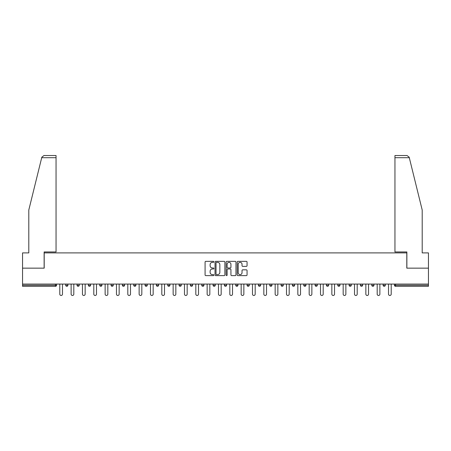 <?xml version="1.0" encoding="UTF-8"?>
<svg xmlns="http://www.w3.org/2000/svg" width="451" height="451" viewBox="0 0 451 451"><rect width="100%" height="100%" fill="white"/><g stroke="black" fill="none" stroke-linecap="round" stroke-linejoin="round"><path stroke-width="0.68" d="M213.875 261.845A0.502 0.502 0 0 0 213.374 261.349L205.797 261.349A0.716 0.716 0 0 0 205.081 262.059L205.081 274.901A0.716 0.716 0 0 0 205.797 275.612L213.374 275.612A0.502 0.502 0 0 0 213.875 275.116A0.502 0.502 0 0 0 213.374 274.614L212.393 274.614A2.283 2.283 0 0 1 210.11 272.331L210.11 271.26A2.283 2.283 0 0 1 212.393 268.982L213.374 268.982A0.502 0.502 0 0 0 213.875 268.48A0.502 0.502 0 0 0 213.374 267.979L212.393 267.979A2.283 2.283 0 0 1 210.11 265.701L210.11 264.63A2.283 2.283 0 0 1 212.393 262.347L213.374 262.347A0.502 0.502 0 0 0 213.875 261.845M246.342 266.378A0.716 0.716 0 0 0 247.058 265.662L247.058 262.059A0.716 0.716 0 0 0 246.342 261.349L237.931 261.349A0.716 0.716 0 0 0 237.215 262.059L237.215 274.901A0.716 0.716 0 0 0 237.931 275.612L246.342 275.612A0.716 0.716 0 0 0 247.058 274.901L247.058 270.549A0.716 0.716 0 0 0 246.342 269.833L242.745 269.833A0.716 0.716 0 0 0 242.029 270.549L242.029 272.708A1.905 1.905 0 0 1 240.124 274.614A1.905 1.905 0 0 1 238.213 272.708L238.213 264.252A1.905 1.905 0 0 1 240.124 262.347A1.905 1.905 0 0 1 242.029 264.252L242.029 265.662A0.716 0.716 0 0 0 242.745 266.378L246.342 266.378M41.706 157.703L41.83 157.185L43.95 155.527L56.048 155.527L56.048 157.703L41.706 157.703L28.796 210.025L28.796 252.893L22.55 252.893L22.55 268.153L44.204 268.153L44.204 252.893L406.796 252.893L406.796 268.153L428.45 268.153L428.45 284.068L22.55 284.068L22.55 285.229L55.467 285.229L55.467 284.068M22.55 268.153L22.55 284.068M224.874 262.059A0.716 0.716 0 0 0 224.164 261.349L215.747 261.349A0.716 0.716 0 0 0 215.031 262.059L215.031 274.901A0.716 0.716 0 0 0 215.747 275.612L224.164 275.612A0.716 0.716 0 0 0 224.874 274.901L224.874 262.059M226.836 261.349L235.253 261.349A0.716 0.716 0 0 1 235.969 262.059L235.969 274.901A0.716 0.716 0 0 1 235.253 275.612L231.651 275.612A0.716 0.716 0 0 1 230.94 274.901L230.94 269.692A0.716 0.716 0 0 0 230.224 268.982L227.834 268.982A0.716 0.716 0 0 0 227.124 269.692L227.124 275.116A0.502 0.502 0 0 1 226.622 275.612A0.502 0.502 0 0 1 226.126 275.116L226.126 262.059A0.716 0.716 0 0 1 226.836 261.349M55.467 286.317A1.088 1.088 0 0 0 56.555 285.229L55.467 285.229L55.467 286.317A1.088 1.088 0 0 0 56.555 285.229L56.555 284.068L56.555 285.229A1.088 1.088 0 0 1 55.467 286.317L22.55 286.317L22.55 285.229M428.45 284.068L428.45 286.317L395.533 286.317A1.088 1.088 0 0 1 394.445 285.229L394.445 284.068M65.711 285.229A1.088 1.088 0 0 0 66.804 286.317A1.088 1.088 0 0 0 67.892 285.229A1.088 1.088 0 0 1 66.804 286.317A1.088 1.088 0 0 0 67.892 285.229L67.892 284.068L67.892 285.229L65.711 285.229A1.088 1.088 0 0 0 66.804 286.317A1.088 1.088 0 0 1 65.711 285.229L65.711 284.068M77.048 284.068L77.048 285.229L77.048 284.068M79.229 284.068L79.229 285.229L79.229 284.068M88.385 285.229A1.088 1.088 0 0 0 89.473 286.317A1.088 1.088 0 0 0 90.561 285.229A1.088 1.088 0 0 1 89.473 286.317A1.088 1.088 0 0 0 90.561 285.229L90.561 284.068L90.561 285.229L88.385 285.229A1.088 1.088 0 0 0 89.473 286.317A1.088 1.088 0 0 1 88.385 285.229L88.385 284.068M99.722 284.068L99.722 285.229L99.722 284.068M101.898 284.068L101.898 285.229A1.088 1.088 0 0 1 100.81 286.317A1.088 1.088 0 0 1 99.722 285.229A1.088 1.088 0 0 0 100.81 286.317A1.088 1.088 0 0 0 101.898 285.229A1.088 1.088 0 0 1 100.81 286.317A1.088 1.088 0 0 1 99.722 285.229L101.898 285.229M111.053 285.229A1.088 1.088 0 0 0 112.147 286.317A1.088 1.088 0 0 0 113.235 285.229A1.088 1.088 0 0 1 112.147 286.317A1.088 1.088 0 0 0 113.235 285.229L113.235 284.068L113.235 285.229L111.053 285.229A1.088 1.088 0 0 0 112.147 286.317A1.088 1.088 0 0 1 111.053 285.229L111.053 284.068M124.572 284.068L124.572 285.229A1.088 1.088 0 0 1 123.478 286.317A1.088 1.088 0 0 1 122.39 285.229L122.39 284.068M134.815 286.317A1.088 1.088 0 0 0 135.903 285.229L135.903 284.068L135.903 285.229A1.088 1.088 0 0 1 134.815 286.317A1.088 1.088 0 0 1 133.727 285.229L133.727 284.068M147.24 284.068L147.24 285.229A1.088 1.088 0 0 1 146.152 286.317A1.088 1.088 0 0 1 145.059 285.229L145.059 284.068M158.577 284.068L158.577 285.229A1.088 1.088 0 0 1 157.489 286.317A1.088 1.088 0 0 1 156.396 285.229L156.396 284.068M167.733 284.068L167.733 285.229L167.733 284.068M169.914 284.068L169.914 285.229A1.088 1.088 0 0 1 168.821 286.317A1.088 1.088 0 0 1 167.733 285.229L169.914 285.229A1.088 1.088 0 0 1 168.821 286.317A1.088 1.088 0 0 0 169.914 285.229M181.246 284.068L181.246 285.229A1.088 1.088 0 0 1 180.158 286.317A1.088 1.088 0 0 1 179.07 285.229L179.07 284.068M190.401 284.068L190.401 285.229L190.401 284.068M192.583 284.068L192.583 285.229A1.088 1.088 0 0 1 191.495 286.317A1.088 1.088 0 0 1 190.401 285.229L192.583 285.229A1.088 1.088 0 0 1 191.495 286.317M203.92 284.068L203.92 285.229L201.738 285.229A1.088 1.088 0 0 0 202.832 286.317A1.088 1.088 0 0 1 201.738 285.229L201.738 284.068M214.163 286.317A1.088 1.088 0 0 0 215.257 285.229L215.257 284.068L215.257 285.229A1.088 1.088 0 0 1 214.163 286.317A1.088 1.088 0 0 1 213.075 285.229L213.075 284.068M226.588 284.068L226.588 285.229A1.088 1.088 0 0 1 225.5 286.317A1.088 1.088 0 0 1 224.412 285.229L224.412 284.068M235.743 284.068L235.743 285.229L235.743 284.068M237.925 284.068L237.925 285.229A1.088 1.088 0 0 1 236.837 286.317A1.088 1.088 0 0 1 235.743 285.229L237.925 285.229A1.088 1.088 0 0 1 236.837 286.317M248.168 286.317A1.088 1.088 0 0 0 249.262 285.229L249.262 284.068L249.262 285.229A1.088 1.088 0 0 1 248.168 286.317A1.088 1.088 0 0 1 247.08 285.229L247.08 284.068M258.417 285.229L260.599 285.229A1.088 1.088 0 0 1 259.505 286.317A1.088 1.088 0 0 0 260.599 285.229L260.599 284.068L260.599 285.229A1.088 1.088 0 0 1 259.505 286.317A1.088 1.088 0 0 1 258.417 285.229L258.417 284.068M271.93 284.068L271.93 285.229A1.088 1.088 0 0 1 270.842 286.317A1.088 1.088 0 0 1 269.754 285.229L269.754 284.068M281.086 284.068L281.086 285.229L281.086 284.068M283.267 284.068L283.267 285.229A1.088 1.088 0 0 1 282.179 286.317A1.088 1.088 0 0 1 281.086 285.229L283.267 285.229A1.088 1.088 0 0 1 282.179 286.317M292.423 284.068L292.423 285.229L292.423 284.068M294.604 284.068L294.604 285.229A1.088 1.088 0 0 1 293.511 286.317A1.088 1.088 0 0 1 292.423 285.229L294.604 285.229A1.088 1.088 0 0 1 293.511 286.317M303.76 284.068L303.76 285.229L303.76 284.068M305.941 284.068L305.941 285.229L305.941 284.068M315.097 284.068L315.097 285.229L315.097 284.068M317.273 284.068L317.273 285.229A1.088 1.088 0 0 1 316.185 286.317A1.088 1.088 0 0 1 315.097 285.229A1.088 1.088 0 0 0 316.185 286.317A1.088 1.088 0 0 0 317.273 285.229A1.088 1.088 0 0 1 316.185 286.317A1.088 1.088 0 0 1 315.097 285.229L317.273 285.229M328.61 284.068L328.61 285.229A1.088 1.088 0 0 1 327.522 286.317A1.088 1.088 0 0 1 326.428 285.229L326.428 284.068M339.947 284.068L339.947 285.229L337.765 285.229A1.088 1.088 0 0 0 338.853 286.317A1.088 1.088 0 0 1 337.765 285.229L337.765 284.068M351.278 284.068L351.278 285.229A1.088 1.088 0 0 1 350.19 286.317A1.088 1.088 0 0 1 349.102 285.229L349.102 284.068M360.439 284.068L360.439 285.229L360.439 284.068M362.615 284.068L362.615 285.229L362.615 284.068M373.952 284.068L373.952 285.229A1.088 1.088 0 0 1 372.864 286.317A1.088 1.088 0 0 1 371.771 285.229L371.771 284.068M385.289 284.068L385.289 285.229L383.108 285.229A1.088 1.088 0 0 0 384.196 286.317A1.088 1.088 0 0 1 383.108 285.229L383.108 284.068M78.136 286.317A1.088 1.088 0 0 1 77.048 285.229A1.088 1.088 0 0 0 78.136 286.317A1.088 1.088 0 0 0 79.229 285.229A1.088 1.088 0 0 1 78.136 286.317A1.088 1.088 0 0 1 77.048 285.229L79.229 285.229M202.832 286.317A1.088 1.088 0 0 0 203.92 285.229A1.088 1.088 0 0 1 202.832 286.317A1.088 1.088 0 0 1 201.738 285.229M304.848 286.317A1.088 1.088 0 0 1 303.76 285.229A1.088 1.088 0 0 0 304.848 286.317A1.088 1.088 0 0 0 305.941 285.229A1.088 1.088 0 0 1 304.848 286.317A1.088 1.088 0 0 1 303.76 285.229L305.941 285.229M338.853 286.317A1.088 1.088 0 0 0 339.947 285.229A1.088 1.088 0 0 1 338.853 286.317A1.088 1.088 0 0 1 337.765 285.229M361.527 286.317A1.088 1.088 0 0 1 360.439 285.229A1.088 1.088 0 0 0 361.527 286.317A1.088 1.088 0 0 0 362.615 285.229A1.088 1.088 0 0 1 361.527 286.317A1.088 1.088 0 0 1 360.439 285.229L362.615 285.229M384.196 286.317A1.088 1.088 0 0 0 385.289 285.229A1.088 1.088 0 0 1 384.196 286.317A1.088 1.088 0 0 1 383.108 285.229M216.531 262.347A0.502 0.502 0 0 0 216.029 262.848L216.029 274.118A0.502 0.502 0 0 0 216.531 274.614L217.562 274.614A2.283 2.283 0 0 0 219.846 272.331L219.846 264.63A2.283 2.283 0 0 0 217.562 262.347L216.531 262.347M230.94 264.292A1.905 1.905 0 0 0 229.029 262.381A1.905 1.905 0 0 0 227.124 264.292L227.124 267.268A0.716 0.716 0 0 0 227.834 267.979L230.224 267.979A0.716 0.716 0 0 0 230.94 267.268L230.94 264.292M59.791 284.068L59.791 294.131A1.342 1.342 0 0 0 61.133 295.473A1.342 1.342 0 0 0 62.48 294.131L62.48 284.068M71.128 284.068L71.128 294.131A1.342 1.342 0 0 0 72.47 295.473A1.342 1.342 0 0 0 73.812 294.131L73.812 284.068M82.46 284.068L82.46 294.131A1.342 1.342 0 0 0 83.807 295.473A1.342 1.342 0 0 0 85.149 294.131L85.149 284.068M93.797 284.068L93.797 294.131A1.342 1.342 0 0 0 95.138 295.473A1.342 1.342 0 0 0 96.486 294.131L96.486 284.068M105.134 284.068L105.134 294.131A1.342 1.342 0 0 0 106.475 295.473A1.342 1.342 0 0 0 107.823 294.131L107.823 284.068M116.471 284.068L116.471 294.131A1.342 1.342 0 0 0 117.812 295.473A1.342 1.342 0 0 0 119.154 294.131L119.154 284.068M56.048 155.527L47.327 155.527L56.048 155.527M44.13 268.153L44.13 251.951L56.048 251.951L56.048 157.703M428.45 268.153L428.45 252.893L422.204 252.893L422.204 210.025L409.17 157.185L409.294 157.703L409.17 157.185L407.05 155.527L394.952 155.527L394.952 251.951L406.87 251.951L406.87 268.153M127.802 284.068L127.802 294.131A1.342 1.342 0 0 0 129.149 295.473A1.342 1.342 0 0 0 130.491 294.131L130.491 284.068M139.139 284.068L139.139 294.131A1.342 1.342 0 0 0 140.481 295.473A1.342 1.342 0 0 0 141.828 294.131L141.828 284.068M150.476 284.068L150.476 294.131A1.342 1.342 0 0 0 151.818 295.473A1.342 1.342 0 0 0 153.165 294.131L153.165 284.068M161.808 284.068L161.808 294.131A1.342 1.342 0 0 0 163.155 295.473A1.342 1.342 0 0 0 164.497 294.131L164.497 284.068M173.145 284.068L173.145 294.131A1.342 1.342 0 0 0 174.492 295.473A1.342 1.342 0 0 0 175.834 294.131L175.834 284.068M184.482 284.068L184.482 294.131A1.342 1.342 0 0 0 185.823 295.473A1.342 1.342 0 0 0 187.171 294.131L187.171 284.068M195.819 284.068L195.819 294.131A1.342 1.342 0 0 0 197.16 295.473A1.342 1.342 0 0 0 198.508 294.131L198.508 284.068M207.15 284.068L207.15 294.131A1.342 1.342 0 0 0 208.497 295.473A1.342 1.342 0 0 0 209.839 294.131L209.839 284.068M218.487 284.068L218.487 294.131A1.342 1.342 0 0 0 219.834 295.473A1.342 1.342 0 0 0 221.176 294.131L221.176 284.068M229.824 284.068L229.824 294.131A1.342 1.342 0 0 0 231.166 295.473A1.342 1.342 0 0 0 232.513 294.131L232.513 284.068M241.161 284.068L241.161 294.131A1.342 1.342 0 0 0 242.503 295.473A1.342 1.342 0 0 0 243.85 294.131L243.85 284.068M252.492 284.068L252.492 294.131A1.342 1.342 0 0 0 253.84 295.473A1.342 1.342 0 0 0 255.181 294.131L255.181 284.068M263.829 284.068L263.829 294.131A1.342 1.342 0 0 0 265.177 295.473A1.342 1.342 0 0 0 266.518 294.131L266.518 284.068M275.166 284.068L275.166 294.131A1.342 1.342 0 0 0 276.508 295.473A1.342 1.342 0 0 0 277.855 294.131L277.855 284.068M286.503 284.068L286.503 294.131A1.342 1.342 0 0 0 287.845 295.473A1.342 1.342 0 0 0 289.192 294.131L289.192 284.068M297.835 284.068L297.835 294.131A1.342 1.342 0 0 0 299.182 295.473A1.342 1.342 0 0 0 300.524 294.131L300.524 284.068M309.172 284.068L309.172 294.131A1.342 1.342 0 0 0 310.519 295.473A1.342 1.342 0 0 0 311.861 294.131L311.861 284.068M320.509 284.068L320.509 294.131A1.342 1.342 0 0 0 321.851 295.473A1.342 1.342 0 0 0 323.198 294.131L323.198 284.068M331.846 284.068L331.846 294.131A1.342 1.342 0 0 0 333.188 295.473A1.342 1.342 0 0 0 334.529 294.131L334.529 284.068M343.177 284.068L343.177 294.131A1.342 1.342 0 0 0 344.525 295.473A1.342 1.342 0 0 0 345.866 294.131L345.866 284.068M354.514 284.068L354.514 294.131A1.342 1.342 0 0 0 355.862 295.473A1.342 1.342 0 0 0 357.203 294.131L357.203 284.068M365.851 284.068L365.851 294.131A1.342 1.342 0 0 0 367.193 295.473A1.342 1.342 0 0 0 368.54 294.131L368.54 284.068M377.188 284.068L377.188 294.131A1.342 1.342 0 0 0 378.53 295.473A1.342 1.342 0 0 0 379.872 294.131L379.872 284.068M388.52 284.068L388.52 294.131A1.342 1.342 0 0 0 389.867 295.473A1.342 1.342 0 0 0 391.209 294.131L391.209 284.068M395.533 284.068L395.533 285.229L428.45 285.229M394.445 285.229L395.533 285.229L395.533 286.317M123.478 286.317A1.088 1.088 0 0 0 124.572 285.229L122.39 285.229M135.903 285.229L133.727 285.229M146.152 286.317A1.088 1.088 0 0 0 147.24 285.229L145.059 285.229M157.489 286.317A1.088 1.088 0 0 0 158.577 285.229L156.396 285.229M180.158 286.317A1.088 1.088 0 0 0 181.246 285.229L179.07 285.229M215.257 285.229L213.075 285.229M225.5 286.317A1.088 1.088 0 0 0 226.588 285.229L224.412 285.229M249.262 285.229L247.08 285.229M270.842 286.317A1.088 1.088 0 0 0 271.93 285.229L269.754 285.229M327.522 286.317A1.088 1.088 0 0 0 328.61 285.229L326.428 285.229M350.19 286.317A1.088 1.088 0 0 0 351.278 285.229L349.102 285.229M372.864 286.317A1.088 1.088 0 0 0 373.952 285.229L371.771 285.229M409.294 157.703L394.952 157.703"/></g></svg>
